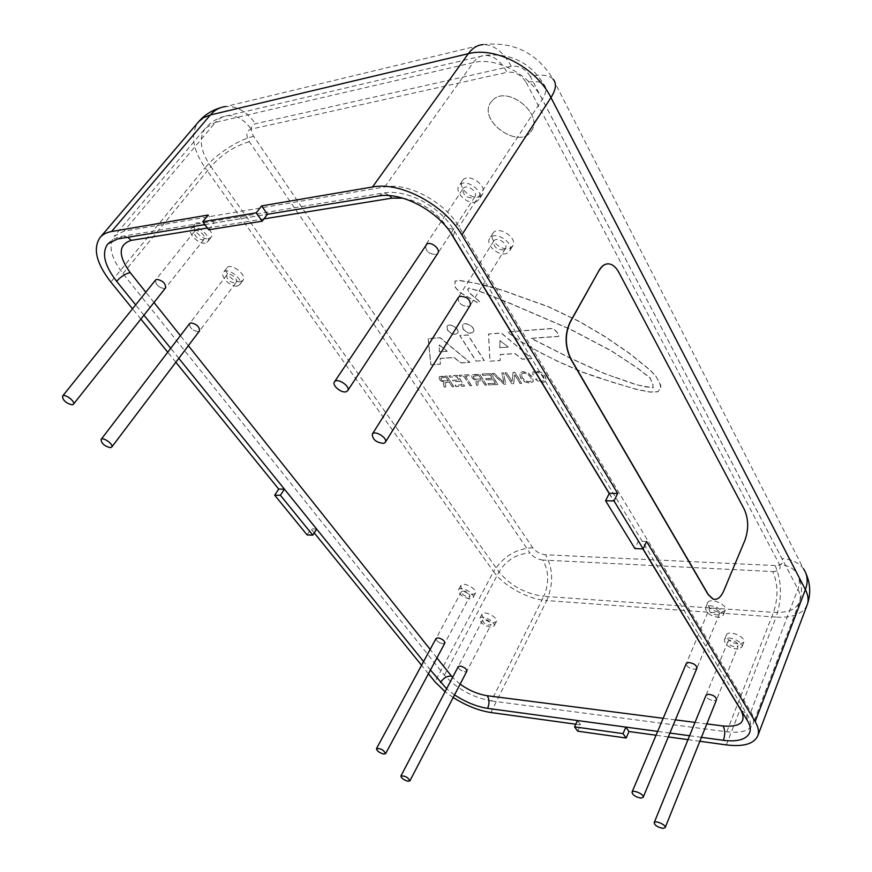 <?xml version="1.0" encoding="UTF-8"?>
<svg xmlns="http://www.w3.org/2000/svg" width="872" height="872" viewBox="0 0 872 872"><rect width="100%" height="100%" fill="white"/><g stroke="black" fill="none" stroke-linecap="round" stroke-linejoin="round"><path stroke-width="0.65" stroke-dasharray="4.36 3.27" d="M189.627 323.577C189.486 327.709 192.276 330.412 197.999 331.698L199.481 330.989L198.009 331.687C192.287 330.401 189.496 327.687 189.638 323.567L191.088 322.858C196.832 324.144 199.634 326.847 199.492 330.968L236.312 282.266L234.808 283.04C229.151 281.874 226.48 279.182 226.775 274.963C229.02 271.541 239.004 279.193 236.312 282.266M463.152 188.625C466.226 183.36 478.554 191.851 474.924 196.723L473.452 197.944C466.139 198.064 462.705 194.957 463.152 188.625L425.634 244.956L427.04 243.822C431.705 241.446 440.818 249.436 437.831 253.262L436.382 254.428C428.959 254.352 425.383 251.191 425.634 244.956C425.373 251.212 428.948 254.362 436.371 254.439L437.82 253.283M709.132 609.375C710.288 605.887 721.22 610.498 719.553 613.768L717.394 614.978C712.217 614.466 709.459 612.591 709.132 609.375L686.275 663.581L688.4 662.48C693.654 663.134 696.499 665.031 696.924 668.17L694.766 669.282C689.501 668.606 686.678 666.709 686.275 663.581C686.667 666.731 689.501 668.628 694.755 669.293L696.913 668.192M482.685 619.992L458.236 666.644C458.389 668.966 460.569 670.688 464.787 671.822L466.836 671.233L464.787 671.811C460.58 670.666 458.4 668.944 458.236 666.644L460.274 666.044C464.493 667.178 466.684 668.9 466.847 671.211L491.132 624.45L489.061 625.137C484.908 624.09 482.783 622.379 482.685 619.992C486.772 619.044 489.584 620.526 491.132 624.45M727.957 641.465L706.058 695.267C706.473 698.243 709.252 700.074 714.364 700.772L716.544 699.715L714.364 700.761C709.252 700.053 706.484 698.221 706.058 695.267L708.217 694.221C713.329 694.908 716.108 696.728 716.555 699.704L738.235 645.705L736.044 646.871C731.009 646.316 728.305 644.517 727.957 641.465C729.003 638.13 739.783 642.566 738.235 645.705M458.258 297.537C458.127 303.293 461.626 306.257 468.744 306.41L470.324 305.189M194.511 231.407C196.93 227.897 207.046 236.05 204.168 239.179L202.762 239.92C196.898 238.743 194.151 235.898 194.511 231.407L155.587 279.999L156.938 279.323C162.89 280.631 165.778 283.476 165.582 287.88L164.209 288.578C158.257 287.259 155.39 284.403 155.587 279.999C155.38 284.425 158.246 287.28 164.187 288.599L165.571 287.902M461.506 591.478L436.109 638.413C436.24 640.866 438.474 642.653 442.802 643.798L444.818 643.176L442.813 643.787C438.485 642.631 436.251 640.844 436.109 638.413L438.115 637.792C442.442 638.936 444.676 640.724 444.829 643.165L470.052 596.11L468.013 596.819C463.74 595.772 461.571 593.985 461.506 591.478C465.713 590.508 468.558 592.044 470.052 596.11M714.473 599.38C718.059 599.347 721.068 596.535 723.52 590.933L744.808 540.095C748.547 529.293 748.35 519.113 744.208 509.564L618.651 272.435C615.872 267.312 612.58 264.467 608.776 263.922L607.25 263.9M508.136 347.143L499.743 347.71L499.928 340.669L508.213 347.012L499.82 347.59L500.005 340.538L508.213 347.012M447.194 351.296L439.357 351.83L439.172 345.05L447.271 351.165L439.433 351.699L439.248 344.92L447.271 351.165M521.282 374.35L523.614 372.998L527.462 374.023L530.721 377.282L531.528 380.639L529.162 381.969L525.358 380.944L522.121 377.718L521.282 374.35L523.691 372.867L527.538 373.892L530.786 377.151L531.484 380.759L529.239 381.838L525.424 380.813L522.197 377.587L521.347 374.219M473.638 377.718L473.365 376.344L478.783 375.538L481.18 379.266L475.24 379.135L473.638 377.718L473.442 376.214L478.859 375.418L481.257 379.146L475.316 379.015L473.714 377.598M441.047 379.418L440.752 378.045L445.941 377.282L448.361 380.933L442.627 380.802L441.047 379.418L440.829 377.914L446.017 377.162L448.437 380.813L442.704 380.683L441.123 379.287M447.51 330.216L447.031 326.455C449.298 322.237 460.46 329.267 457.68 333.159C454.694 335.36 451.304 334.379 447.51 330.216M489.933 361.182L500.114 360.572L500.212 354.632L514.96 353.683L522.23 359.22L531.757 358.643L501.291 333.126L488.483 334.107L489.933 361.182L500.19 360.441L500.288 354.501L515.036 353.552L522.295 359.09L531.833 358.512L501.367 332.995L488.56 333.976L489.999 361.062M430.855 364.779L440.36 364.202L440.153 358.49L453.92 357.596L461.005 362.948L469.91 362.403L440.055 337.791L428.119 338.707L430.855 364.779L440.436 364.082L440.229 358.359L453.996 357.476L461.081 362.828L469.975 362.283L440.142 337.671L428.196 338.587L430.932 364.66M524.639 381.86L529.925 383.222L533.184 381.674L532.454 377.195L528.181 373.085L522.851 371.734L519.647 373.26L520.41 377.805L524.639 381.86L529.991 383.091L533.261 381.544L532.53 377.064L528.258 372.954L522.928 371.603L519.723 373.129L520.486 377.674L524.715 381.729M494.064 373.478L492.342 373.565L503.983 384.258L505.651 384.181L503.536 372.965L501.803 373.063L503.842 382.666L494.13 373.347L492.408 373.445L504.06 384.127L505.727 384.051L503.613 372.845L501.88 372.933L503.918 382.536L494.13 373.347M484.963 385.162L486.543 385.086L479.6 374.252L471.61 375.385L472.025 377.805L473.943 379.636L476.548 380.541L475.916 382.579L476.613 385.555L478.314 385.478L477.703 381.38L479.077 380.693L481.998 380.552L484.963 385.162L486.609 384.966L479.676 374.132L472.275 374.786L471.512 375.887L472.101 377.674L474.019 379.516L476.624 380.421L475.992 382.459L476.69 385.435L478.39 385.348L477.856 381.14L482.074 380.421L485.039 385.032M449.113 375.897L449.952 377.162L456.819 376.802L458.966 380.072L452.546 380.399L453.375 381.663L459.795 381.347L462.16 384.944L455.031 385.293L455.86 386.547L464.525 386.133L457.528 375.44L449.113 375.897L450.028 377.042L456.895 376.682L459.043 379.952L452.623 380.279L453.451 381.544L459.871 381.217L462.225 384.825L455.108 385.162L455.936 386.416L464.591 386.013L457.604 375.32L449.189 375.778M452.187 386.721L453.702 386.645L446.693 376.028L439.041 377.096L439.488 379.494L441.396 381.293L443.935 382.187L443.39 384.181L444.142 387.103L445.777 387.026L445.091 382.961L446.377 382.339L449.189 382.198L452.187 386.721L453.778 386.525L446.769 375.908L439.652 376.541L438.943 377.62L439.564 379.375L441.472 381.173L444.012 382.067L443.456 384.062L444.219 386.972L445.854 386.896L445.211 382.764L449.265 382.078L452.252 386.59M471.632 385.795L465.495 376.344L469.365 376.137L468.537 374.851L459.206 375.352L460.035 376.628L463.926 376.421L470.073 385.871L471.632 385.795L465.561 376.214L469.441 376.006L468.613 374.731L459.272 375.233L460.111 376.508L464.002 376.301L470.139 385.74L471.708 385.675M482.118 374.121L482.946 375.418L490.075 375.036L492.2 378.383L485.541 378.721L486.358 380.007L493.029 379.669L495.361 383.342L487.96 383.702L488.778 384.977L497.77 384.552L490.86 373.652L482.194 373.99L483.023 375.287L490.151 374.906L492.277 378.252L485.606 378.59L486.434 379.876L493.094 379.549L495.427 383.222L488.037 383.571L488.854 384.857L497.847 384.432L490.936 373.521L482.194 373.99M520.061 383.495L521.63 383.418L514.774 372.366L513.085 372.453L512.017 381.5L506.578 372.802L505.019 372.889L511.897 383.887L513.575 383.8L514.654 374.786L520.061 383.495L521.696 383.298L514.84 372.235L513.161 372.322L512.082 381.369L506.654 372.682L505.095 372.758L511.973 383.756L513.652 383.68L514.731 374.655L520.137 383.364M541.13 372.377L535.844 371.036L532.901 372.213L532.847 374.895L534.58 374.807L534.591 373.063L536.596 372.311L540.389 373.325L543.561 376.628L544.335 380.312L542.122 381.347L539.321 380.824L537.163 379.058L535.43 379.135L538.7 381.805L542.875 382.601L546.134 381.097L545.327 376.541L541.207 372.246L535.909 370.905L532.977 372.082L532.923 374.764L534.645 374.677L534.667 372.933L536.672 372.18L540.466 373.194L543.638 376.497L544.401 380.192L542.188 381.217L539.387 380.693L537.239 378.928L535.506 379.015L538.776 381.674L542.94 382.481L546.33 380.715L545.392 376.41L541.207 372.246M476.058 361.117L484.145 360.616L467.937 335.022L459.806 335.644L476.058 361.117L484.222 360.496L468.013 334.903L459.882 335.524L476.134 360.986M613.834 376.966L600.982 372.191L570.266 358.218L531.081 338.423L558.669 336.439C558.342 333.366 556.183 330.739 552.216 328.57L507.384 332.003L519.57 340.876L529.173 346.675L557.917 361.52L582.442 372.202L598.192 377.718L636.756 389.512L650.043 392.117L657.968 391.8L660.725 387.571L659.712 382.819L655.602 375.919L649.487 369.706L629.758 353.672L605.157 336.81L579.531 321.681L548.771 306.977L501.782 290.103L475.84 283.302L458.89 280.522L454.901 281.22L455.195 287.357L459.697 292.327L477.409 302.693L479.698 301.81L469.125 292.72L467.665 289.199L468.842 288.12L478.815 291.063L509.237 303.085L570.571 329.474L611.501 351.024L636.756 367.679L649.978 377.859L652.921 384.672L653.095 387.789L636.298 384.77L613.834 376.966L601.059 372.061L570.332 358.087L531.157 338.292L558.745 336.298C558.418 333.235 556.26 330.608 552.292 328.439L507.46 331.872L510.338 334.27L519.636 340.745L539.016 352.005L557.993 361.39L582.518 372.072L613.376 382.546L636.822 389.381L650.109 391.986L658.033 391.67L660.791 387.43L660.758 385.195L655.668 375.778L649.553 369.565L629.824 353.531L605.233 336.679L579.608 321.55L548.848 306.846L501.858 289.984L484.451 285.1L467.283 281.634L458.977 280.392L454.988 281.1L455.271 287.226L459.773 292.196L477.485 302.573L479.774 301.679L469.212 292.6L467.741 289.068L468.929 287.989L478.892 290.932L509.313 302.955L570.648 329.344L611.566 350.893L636.822 367.548L650.054 377.729L652.986 384.53L653.161 387.659L645.073 386.754L636.364 384.639L613.899 376.824M462.988 328.973L462.531 325.158C464.852 320.798 476.297 327.905 473.452 331.938C470.368 334.238 466.88 333.257 462.988 328.973M493.236 99.615C508.169 85.314 543.768 114.57 531.462 130.789C519.832 150.693 477.082 120.696 490.892 102.198L493.236 99.615L490.903 102.177C477.093 120.685 519.843 150.671 531.473 130.778C543.779 114.548 508.18 85.293 493.247 99.604M609.277 493.378L643.035 548.913M204.855 224.605L267.442 214.294M701.437 737.331L689.589 735.728M669.914 733.069L657.662 731.401M454.552 694.886L446.617 688.793M430.441 670.012L423.596 661.543M178.815 358.338L170.727 348.32M143.967 315.173L135.661 304.884M208.67 229.794L214 223.069L267.464 214.272M214 223.069L208.136 215.035M646.621 541.512L638.369 541.196L634.903 548.575M316.634 529.075L310.966 528.857L307.129 534.939M577.722 731.183L580.61 724.861L577.46 720.544M428.435 673.751L421.568 665.282M314.236 532.901L310.966 528.857M453.189 697.513L445.102 691.692M580.61 724.861L575.782 724.196M699.856 741.265L687.997 739.641M668.312 736.927L656.038 735.238M609.288 493.356L638.369 541.196M175.861 362.24L167.74 352.223M140.872 319.087L132.522 308.786M447.587 330.085C451.38 334.248 454.77 335.23 457.756 333.028C460.536 329.136 449.374 322.117 447.107 326.335L447.587 330.085M463.065 328.842C466.956 333.126 470.444 334.118 473.54 331.807C476.374 327.774 464.929 320.667 462.607 325.038L463.065 328.842M471.883 594.617L475.349 593.396C478.009 589.298 462.825 581.068 460.863 585.559C460.961 589.832 464.634 592.851 471.883 594.617M469.572 598.911C462.324 597.135 458.65 594.115 458.53 589.843C460.481 585.385 475.698 593.625 473.038 597.712L469.572 598.911M208.648 238.699L211.046 237.424C215.94 232.115 198.838 218.273 194.707 224.235C190.706 228.431 202.064 240.16 208.648 238.699M205.149 243.135C198.565 244.563 187.164 232.835 191.153 228.66C195.263 222.709 212.43 236.574 207.547 241.86L205.149 243.135M509.957 248.215L512.682 246.002C518.35 237.98 497.672 224.747 492.931 233.369C488.255 239.756 502.185 251.855 509.957 248.215M503.831 249.872C496.811 249.904 493.454 246.983 493.748 241.119C496.539 236.05 508.758 243.866 505.422 248.575L503.831 249.872M506.785 253.338C499.013 256.957 485.028 244.836 489.704 238.47C494.435 229.87 515.167 243.135 509.521 251.136L506.785 253.338M459.806 296.317C466.923 296.447 470.433 299.39 470.335 305.167L468.755 306.388C461.637 306.236 458.138 303.282 458.269 297.516L459.806 296.317M740.088 644.234L743.805 642.228C746.454 636.876 728.174 629.388 726.387 635.067C726.965 640.244 731.532 643.296 740.088 644.234M738.115 649.149C729.548 648.201 724.97 645.138 724.381 639.972C726.158 634.304 744.47 641.836 741.832 647.166L738.115 649.149M492.789 622.881L496.299 621.714C498.817 617.736 483.807 609.822 481.998 614.161C482.14 618.226 485.737 621.126 492.789 622.881M490.565 627.153C483.502 625.388 479.905 622.477 479.753 618.433C481.562 614.106 496.593 622.041 494.086 625.998L490.565 627.153M721.58 612.395L725.275 610.324C728.098 604.732 709.568 596.949 707.606 602.879C708.14 608.362 712.795 611.534 721.58 612.395M719.531 617.343C710.724 616.46 706.058 613.288 705.513 607.817C707.465 601.909 726.027 609.724 723.215 615.294L719.531 617.343M479.883 196.473L482.401 194.38C488.56 186.096 467.719 171.708 462.476 180.646C457.255 187.425 471.905 200.669 479.883 196.473M476.548 201.596C468.558 205.759 453.854 192.505 459.064 185.747C464.296 176.82 485.203 191.24 479.055 199.503L476.548 201.596M240.421 281.667L242.994 280.337C247.583 275.127 230.688 262.134 226.851 267.966C223.167 271.999 233.979 282.855 240.421 281.667M237.086 286.092C230.644 287.27 219.788 276.402 223.45 272.391C227.276 266.581 244.225 279.585 239.647 284.784L237.086 286.092M491.328 700.935L726.779 731.782C740.971 733.396 749.713 730.801 753.005 724C754.28 720.523 753.561 716.468 750.825 711.835L458.999 226.775C444.666 201.77 408.14 182.237 384.716 186.946L124.053 231.102L114.21 236.258C108.008 245.414 110.918 257.861 122.941 273.579L444.404 675.179C456.765 688.738 472.406 697.317 491.328 700.935L543.801 596.317L773.519 612.362C787.285 613.071 795.94 609.648 799.471 602.083C800.888 598.268 800.376 593.974 797.945 589.199L542.319 99.354C530.056 74.556 496.146 56.571 473.191 62.631C476.483 58.097 480.428 55.677 485.006 55.35C493.399 55.35 500.746 61.007 507.035 72.322C514.927 71.45 521.314 74.839 526.187 82.491C534.798 80.725 540.749 81.467 544.052 84.715C546.962 88.05 546.373 92.933 542.319 99.354L458.999 226.775M402.777 198.14C421.754 201.715 436.807 211.776 447.957 228.322L450.192 231.996M609.201 493.53L642.86 548.902M207.383 228.039L263.933 218.883M436.927 657.902L430.158 649.4M188.374 345.683L180.395 335.655M154.006 302.508L145.809 292.207M460.122 684.171L452.568 677.457M706.832 723.902L695.017 722.387M675.408 719.869L663.189 718.299M530.274 76.387C525.435 68.746 519.08 65.367 511.199 66.25L255.474 123.759C250.471 125.644 249.883 129.852 253.698 136.37L532.759 547.79C535.953 551.802 540.226 554.123 545.556 554.755L775.154 565.557C781.377 565.427 783.645 563.116 781.955 558.636L530.274 76.387C541.305 74.087 548.924 75.025 553.142 79.21C536.956 52.865 513.586 41.333 483.044 44.592L225.772 106.526C237.086 105.959 246.983 111.703 255.474 123.759M741.396 710.724L746.323 713.187L747.424 720.632M452.884 236.094C454.781 233.064 454.933 230.797 453.375 229.292L447.957 228.322M378.252 196.058L384.214 192.854L389.784 195.677M117.458 238.983L123.562 236.105L127.759 237.293M511.199 66.25C503.199 51.753 493.825 44.537 483.044 44.592M553.142 79.21L803.428 568.697C798.708 562.527 791.547 559.17 781.955 558.636M807.189 604.83C802.949 613.899 792.594 617.997 776.113 617.104C782.195 598.356 781.879 581.177 775.154 565.557M253.698 136.37C238.863 139.4 216.169 154.082 205.094 167.762C192.396 149.014 190.194 133.721 198.478 121.895M726.343 744.917L776.113 617.104L546.744 600.568C553.622 584 553.23 568.729 545.556 554.755M532.759 547.79C516.17 548.564 503.1 556.5 493.563 571.574L205.094 167.762L110.853 282.059M490.871 712.522L546.744 600.568C528.312 599.478 503.526 585.94 493.563 571.574L434.997 681.839M726.779 731.782L773.519 612.362C778.358 597.516 778.107 583.902 772.756 571.542L542.853 560.053C548.946 571.106 549.262 583.194 543.801 596.317C525.282 593.788 510.349 585.646 498.991 571.89C506.534 559.922 516.878 553.655 530.023 553.066L249.359 141.733C245.501 135.204 246.078 131.007 251.082 129.132L507.035 72.322M444.404 675.179L498.991 571.89L210.85 166.596C222.186 154.061 235.026 145.777 249.359 141.733M122.941 273.579L210.85 166.596C200.277 150.9 198.435 138.125 205.334 128.26C211.329 121.393 218.828 117.175 227.843 115.627C236.672 115.224 244.422 119.737 251.082 129.132M750.825 711.835L797.945 589.199C800.245 582.856 799.711 577.297 796.354 572.523L544.052 84.715C530.361 62.555 510.676 52.767 485.006 55.35L227.843 115.627C223.036 116.107 218.916 118.363 215.471 122.363L205.334 128.26L114.21 236.258M384.716 186.946L473.191 62.631L215.471 122.363L124.053 231.102M526.187 82.491L779.557 564.674C787.056 565.111 792.659 567.737 796.354 572.523C801.946 581.94 802.992 591.794 799.471 602.083L753.005 724M779.557 564.674C781.258 569.144 778.99 571.433 772.756 571.542M542.853 560.053C537.512 559.41 533.239 557.077 530.023 553.066M749.658 732.709C751.762 726.147 750.65 719.64 746.323 713.187L453.375 229.292C439.39 206.272 407.66 189.268 384.214 192.854L123.562 236.105C116.892 236.912 111.594 239.56 107.659 244.051M803.428 568.697L806.055 573.732M220.376 107.779L225.772 106.526M460.863 585.559L458.53 589.843M475.349 593.396L473.038 597.712M194.707 224.235L191.153 228.66M211.046 237.424L207.547 241.86M204.168 239.179L165.582 287.88M492.931 233.369L489.704 238.47M512.682 246.002L509.521 251.136M493.748 241.119L458.269 297.516M505.422 248.575L470.335 305.167M726.387 635.067L724.381 639.972M743.805 642.228L741.832 647.166M481.998 614.161L479.753 618.433M496.299 621.714L494.086 625.998M707.606 602.879L705.513 607.817M725.275 610.324L723.215 615.294M719.553 613.768L696.924 668.17M462.476 180.646L459.064 185.747M482.401 194.38L479.055 199.503M474.924 196.723L437.831 253.262M226.851 267.966L223.45 272.391M242.994 280.337L239.647 284.784M226.775 274.963L189.638 323.567"/><path stroke-width="1.31" d="M111.703 447.118L199.481 330.989C199.623 326.858 196.821 324.155 191.077 322.88L189.627 323.577L101.065 439.477C102.907 436.545 114.058 444.567 111.703 447.118L110.286 447.685C104.389 446.072 101.316 443.336 101.065 439.477M347.677 390.689L437.82 253.283C440.796 249.447 431.695 241.468 427.029 243.844L334.445 381.914C337.072 377.249 350.947 386.449 347.677 390.689L346.282 391.692C341.639 393.566 331.676 385.37 334.445 381.914M643.187 797.291L696.913 668.192C696.488 665.053 693.654 663.156 688.389 662.502L686.264 663.592L632.015 792.201C632.919 789.247 644.648 794.577 643.187 797.291L641.051 798.109C635.634 797.063 632.625 795.09 632.015 792.201M409.895 780.876L466.836 671.233C466.673 668.922 464.482 667.2 460.263 666.066L458.225 666.655L400.891 776.026C404.935 775.644 407.933 777.268 409.895 780.876L407.878 781.247C403.551 779.862 401.229 778.129 400.891 776.026M665.183 827.615L716.544 699.715C716.097 696.75 713.318 694.919 708.206 694.232L706.048 695.278L654.185 822.699C655.003 819.876 666.546 825.032 665.183 827.615L663.014 828.389C657.75 827.321 654.807 825.424 654.185 822.699M385.282 442.322L470.324 305.189C470.422 299.412 466.912 296.458 459.795 296.338L458.258 297.537L372.268 434.191C374.633 429.722 388.269 438.235 385.282 442.322L383.756 443.368C376.421 442.704 372.595 439.652 372.268 434.191M73.39 404.292L165.571 287.902C165.756 283.498 162.879 280.642 156.927 279.334L155.576 280.021L62.533 396.171C64.528 393.163 75.897 401.676 73.39 404.292L72.06 404.848C65.945 403.191 62.773 400.303 62.533 396.171M385.609 753.659L444.818 643.176C444.676 640.746 442.431 638.947 438.104 637.813L436.098 638.424L376.464 748.634C380.617 748.241 383.669 749.92 385.609 753.659L383.615 754.051C379.178 752.656 376.791 750.857 376.464 748.634M261.622 205.912L256.259 212.833L262.156 221.194L267.464 214.272L261.622 205.912L372.497 186.99C400.455 181.289 444.644 204.931 461.833 234.895L617.67 493.465L614.008 500.931L643.176 548.913L634.903 548.575L605.615 500.79L614.008 500.931M483.044 44.592C477.355 45.039 472.439 48.069 468.308 53.693C495.678 46.271 536.465 67.874 550.973 97.599L805.401 589.625L755.163 721.591L646.621 541.512L643.176 548.913M607.25 263.9C604.1 264.249 601.429 266.352 599.217 270.189L569.972 322.313C564.544 334.401 564.849 346.74 570.898 359.308L708.075 594.53L713.002 599.108L714.473 599.38M267.442 214.294L378.252 196.058C401.698 191.459 438.398 211.111 452.884 236.094L609.277 493.378M643.035 548.913L747.424 720.632C750.171 725.242 750.923 729.275 749.658 732.709C746.399 739.467 737.658 742.007 723.433 740.317L701.437 737.331M135.661 304.884L116.608 281.285C104.477 265.568 101.501 253.153 107.659 244.051L117.458 238.983L204.855 224.605M689.589 735.728L669.914 733.069M657.662 731.401L487.59 708.358C476.668 706.658 465.659 702.167 454.552 694.886M446.617 688.793L430.441 670.012M423.596 661.543L178.815 358.338M170.727 348.32L143.967 315.173M312.808 535.168L316.634 529.075L284.414 489.159L280.392 495.285L312.808 535.168L307.129 534.939L274.691 495.198L280.392 495.285M262.156 221.194L208.67 229.794L202.751 221.75L256.259 212.833M132.522 308.786L110.853 282.059C96.291 263.29 92.694 248.433 100.084 237.5C102.754 234.394 106.58 232.399 111.572 231.516L208.136 215.035L202.751 221.75M605.615 500.79L609.288 493.356L617.67 493.465M274.691 495.198L278.713 489.083L284.414 489.159M577.722 731.183L574.55 726.867L623.055 733.625L626.161 738.017L577.722 731.183M656.038 735.238L628.985 731.521L625.9 727.106L577.46 720.544L574.55 726.867M628.985 731.521L626.161 738.017M625.9 727.106L623.055 733.625M445.102 691.692L434.997 681.839L428.435 673.751M421.568 665.282L314.236 532.901M575.782 724.196L490.871 712.522C478.51 710.593 465.953 705.59 453.189 697.513M755.163 721.591C758.389 727.041 759.261 731.804 757.768 735.859C753.844 743.969 743.369 746.988 726.343 744.917L699.856 741.265M687.997 739.641L668.312 736.927M278.713 489.083L175.861 362.24M167.74 352.223L140.872 319.087M599.424 270.167C602.062 265.666 605.244 263.573 608.994 263.889C612.787 264.445 616.079 267.29 618.869 272.413L744.405 509.564C748.547 519.123 748.743 529.293 745.004 540.095L723.716 590.954C720.828 597.429 717.318 600.154 713.198 599.119L708.282 594.541L571.116 359.297C565.067 346.729 564.762 334.39 570.19 322.291L599.217 270.189M450.192 231.996L609.201 493.53M642.86 548.902L741.244 710.713C746.378 722.136 740.35 727.226 723.128 725.995L706.832 723.902M263.933 218.883L391.735 198.173L402.777 198.14M145.809 292.207L130.19 272.587C117.905 255.333 118.276 244.596 131.269 240.367L207.383 228.039M452.568 677.457L436.927 657.902M430.158 649.4L188.374 345.683M180.395 335.655L154.006 302.508M663.189 718.299L487.23 695.714C478.074 694.308 469.038 690.461 460.122 684.171M695.017 722.387L675.408 719.869M553.142 79.21C556.761 83.407 556.042 89.533 550.973 97.599L461.833 234.895M389.784 195.677L391.735 198.173M723.128 725.995C725.133 730.006 725.232 734.78 723.433 740.317M127.759 237.293L131.269 240.367M487.23 695.714C489.486 699.322 489.606 703.541 487.59 708.358M451.358 676.029C446.911 675.964 443.303 678.122 440.534 682.525M116.608 281.285C120.892 276.555 125.415 273.655 130.19 272.587M806.055 573.732C810.502 583.989 810.884 594.355 807.189 604.83C808.845 600.328 808.246 595.26 805.401 589.625C808.257 581.668 807.603 574.692 803.428 568.697M225.772 106.526C219.799 107.18 214.654 109.992 210.348 114.973L468.308 53.693L372.497 186.99M220.376 107.779C211.7 110.352 204.408 115.06 198.478 121.895L203.623 117.611L210.348 114.973L111.572 231.516M807.189 604.83L757.768 735.859M198.478 121.895L100.084 237.5"/></g></svg>
